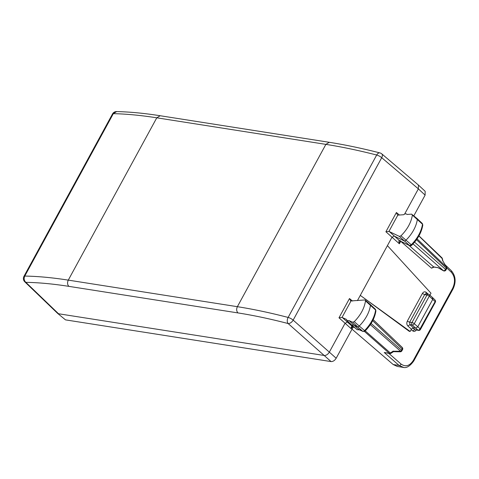 <?xml version="1.0" encoding="UTF-8"?>
<svg xmlns="http://www.w3.org/2000/svg" width="479" height="479" viewBox="0 0 479 479"><rect width="100%" height="100%" fill="white"/><g stroke="black" fill="none" stroke-linecap="round" stroke-linejoin="round"><path stroke-width="0.72" d="M412.383 215.071L411.581 214.137L406.988 214.478C406.258 213.544 405.138 213.628 403.629 214.73L397.821 215.125L388.948 231.393L399.348 236.387L400.965 235.842C407.395 229.351 411.204 222.43 412.383 215.071L422.478 224.202L422.807 224.962C421.646 232.213 417.933 239.009 411.653 245.35L410.898 245.781L409.713 245.661L401.198 241.53A1.82 1.425 -64.1 0 1 400.953 241.368L409.467 245.499L411.066 244.961A27.171 16.454 -47.9 0 0 422.478 224.202L422.274 223.453L417.113 218.58A1.82 1.102 132.1 0 1 417.335 219.406A27.327 16.549 132.1 0 1 405.863 240.284A1.82 1.102 132.1 0 1 404.108 240.871L394.205 236.063L391.936 237.333L357.43 300.614M409.713 245.661L399.348 236.387M411.515 244.961L400.965 235.842M404.599 214.113L418.365 188.87L381.715 157.699A4.556 2.623 -49.6 0 0 381.757 153.861A4.556 4.556 0 0 0 379.937 152.921A4.556 2.838 -75.6 0 0 376.686 155.022A4.556 1.335 28.6 0 1 381.715 157.699L293.16 320.11L329.336 352.137L345.024 323.361L347.281 322.086L349.856 323.265M413.856 215.772L425.113 195.133L425.154 191.295M400.719 241.296L399.366 243.787L398.821 241.051L399.294 240.62L401.198 241.53M411.581 214.137L417.089 218.562A1.82 1.102 132.1 0 1 417.113 218.58M399.486 215.041L396.396 212.514L397.456 214.933M381.757 153.861L418.412 185.038L418.365 188.87L425.113 195.133M418.891 235.979L442.392 258.744M446.566 266.983A1.82 1.82 0 0 1 446.608 268.791L446.236 268.126A1.82 1.12 -46.3 0 0 446.476 267.001L442.602 260.564L442.069 258.139A1.82 1.12 133.7 0 0 441.86 257.744L418.957 235.854M446.608 268.791L445.919 270.054A1.82 0.533 -151.4 0 0 445.548 269.39L414.604 242.152M443.41 270.647L413.048 243.925M438.069 267.725L434.118 267.102A1.82 1.347 -81.1 0 1 433.585 266.851L431.531 268.18L400.755 241.314M438.123 267.737L433.585 266.851L408.815 245.224M388.948 231.393L385.9 231.764L399.366 243.787L400.384 240.572L398.821 241.051M116.654 111.583L113.331 113.661C126.474 113.942 140.958 115.325 156.783 117.81L325.882 144.371L237.374 306.686C253.205 309.177 270.12 312.757 288.124 317.433A4.556 2.844 104.6 0 0 288.142 323.541C270.342 318.918 253.613 315.38 237.955 312.919L68.856 286.358C53.205 283.903 38.871 282.562 25.842 282.341L58.522 313.751L324.229 355.484C326.193 355.55 327.893 354.436 329.336 352.137L336.174 358.232L353.298 326.828M352.053 327.211L351.257 328.78C351.017 326.941 351.46 326.253 352.598 326.708L354.969 327.834M350.544 300.968L364.681 299.962L365.267 300.123L365.501 300.884C364.393 308.219 360.639 315.146 354.25 321.684L352.634 322.241L349.113 320.625L346.964 320.541L346.533 319.439L342.036 317.427L338.988 317.799L351.257 328.78M342.036 317.427L350.909 301.159L349.478 298.549L338.988 317.799M360.286 295.375L409.246 331.318L410.156 331.462L360.286 295.375M434.118 267.102L431.531 268.18M429.926 295.196L431.004 293.226L387.409 245.631M410.156 331.462L411.407 329.169L413.449 327.828L415.718 328.187L418.059 330.157L415.257 329.774M112.505 113.954L23.95 276.359A4.556 1.335 -151.4 0 1 24.776 276.066L113.331 113.661L112.505 113.954A4.556 4.556 0 0 1 116.601 111.577C129.845 111.87 144.365 113.254 160.178 115.738L329.277 142.299L325.882 144.371C341.713 146.855 358.645 150.406 376.686 155.022L288.124 317.433A4.556 1.335 28.6 0 1 293.16 320.11A4.556 2.599 -48.5 0 1 288.142 323.541L331.067 361.579L65.491 319.87L57.576 313.332L24.794 281.826A4.556 2.892 133.9 0 0 25.842 282.341C24.058 280.61 23.705 278.521 24.776 276.066C37.949 276.293 52.45 277.646 68.275 280.125L237.374 306.686C236.273 309.135 236.464 311.212 237.955 312.919M336.174 358.232C334.731 360.525 333.025 361.645 331.067 361.579M57.576 313.332L65.491 319.87M352.029 329.163L393.175 364.525L399.091 365.453L403.647 367.423M393.403 351.227L400.552 351.227A1.82 0.431 91.1 0 1 400.222 351.808L393.475 351.682L391.062 353.262A1.82 0.575 -123.2 0 1 390.361 352.981A1.82 1.138 131.4 0 1 389.247 353.286A1.82 1.347 98.9 0 0 389.78 353.538L384.254 352.502L399.091 365.453A1.82 1.126 131.1 0 0 401.127 364.106C405.635 367.207 409.713 365.962 413.353 360.364L452.643 288.298C455.499 281.981 455.038 276.605 451.26 272.168L446.829 267.965M416.467 329.72C415.365 331.42 414.119 331.815 412.742 330.905L414.754 329.54L412.808 327.905M397.265 366.441L393.175 364.525M342.299 317.499L352.598 326.708L354.448 327.594M349.113 320.625L353.873 325.109L357.394 326.732A1.82 1.102 -47.9 0 0 359.148 326.121A27.327 16.549 -47.9 0 0 370.453 305.219A1.82 1.102 -47.9 0 0 370.231 304.41A1.82 1.102 -47.9 0 0 370.207 304.387L365.267 300.123M357.112 329.684L351.76 325.061L353.873 325.109L359.22 329.732L362.747 331.354A1.665 1.012 -47.9 0 0 364.351 330.803A27.171 16.454 -47.9 0 0 375.596 310.015A1.665 1.012 -47.9 0 0 375.386 309.272L370.231 304.41M364.788 330.815L354.25 321.684M363.028 331.534L364.932 331.199C371.177 324.816 374.841 318.002 375.925 310.769L375.596 310.015L365.501 300.884M352.634 322.241L362.747 331.354L359.226 329.738L357.112 329.69L360.22 329.887M351.76 325.061L346.964 320.541M432.399 297.597L432.776 299.315L417.766 326.846L415.718 328.187L412.221 325.025L409.916 324.666L407.88 326.013L411.407 329.169M400.222 351.808A1.82 1.82 0 0 0 401.857 350.862L402.546 349.598L402.174 348.934L372.674 320.726M401.857 350.862A1.82 0.533 -151.4 0 0 401.486 350.197A1.82 1.138 131.4 0 1 400.552 351.227L370.351 324.648M434.752 302.255L420.083 328.804A1.82 1.144 130.2 0 1 418.059 330.157A1.82 1.287 -79.4 0 0 418.52 330.39L415.245 329.774M435.345 302.171L420.454 329.468A1.82 0.533 -151.4 0 0 420.083 328.804L414.263 323.69A1.82 0.533 -151.4 0 0 411.982 322.529A1.82 1.347 98.9 0 0 412.221 325.025A1.82 1.102 132.1 0 0 414.263 323.69L429.28 296.16A1.82 1.102 -47.9 0 0 429.286 294.615A1.82 1.82 0 0 0 428.352 294.166A1.82 1.347 98.9 0 0 426.993 294.998L411.982 322.529L409.653 322.163L424.663 294.633L422.388 293.477L407.378 321.008C406.491 322.984 406.659 324.648 407.88 326.013M407.09 214.472L406.725 214.155L406.988 214.478M442.602 260.564L446.476 267.001L417.077 238.889M437.866 267.522L443.506 270.725A1.82 1.138 -48.6 0 0 445.548 269.39L446.236 268.126L416.502 239.704M399.294 240.62L399.821 240.865M389.229 231.471L399.522 240.68L400.953 241.368M349.478 298.549L352.55 301.057M396.396 212.514L385.9 231.764M445.416 265.073L451.296 270.647A1.82 1.108 133.5 0 1 451.26 272.168M388.852 353.394L401.127 364.106M412.742 330.905L411.174 329.594M426.136 293.819A1.82 1.09 131.8 0 1 426.232 292.364C424.813 291.364 423.532 291.735 422.388 293.477M426.232 292.364L428.22 294.148M452.643 288.298L452.499 289.071M364.507 331.504L389.247 353.286L384.254 352.502M413.353 360.364L413.209 361.136M428.903 294.435A1.82 1.347 98.9 0 0 428.352 294.166L426.041 293.807L424.663 294.633L426.993 294.998A1.82 0.533 28.6 0 1 429.28 296.16L434.974 301.501A1.82 1.108 134.9 0 0 435.028 300.004L432.818 297.806M413.449 327.828L409.916 324.666L409.653 322.163A1.82 0.533 28.6 0 1 407.378 321.008M68.856 286.358C67.365 284.652 67.174 282.574 68.275 280.125L156.783 117.81L160.178 115.738M365.249 330.881L390.361 352.981L393.241 351.089M354.185 327.42L354.843 327.726M371.111 323.463L401.486 350.197L402.174 348.934A1.82 1.12 -46.3 0 0 402.204 347.413L373.195 319.673M422.807 224.962L422.274 223.448M425.16 191.301L418.412 185.038M442.847 260.804L442.38 258.672A1.82 1.82 0 0 0 441.86 257.744M438.022 267.695L443.416 270.767A1.82 1.82 0 0 0 445.925 270.036M403.049 367.351C406.36 368.369 409.922 366.261 413.73 361.034L453.026 288.975C456.283 281.981 455.709 275.874 451.296 270.647M352.927 326.9L352.011 327.241M403.067 367.357L397.193 366.429M329.283 142.299C345.096 144.784 361.98 148.328 379.943 152.921M23.95 276.353A4.556 4.556 0 0 0 24.794 281.826M389.78 353.538A1.82 1.82 0 0 0 391.062 353.262M402.546 349.592A1.82 1.82 0 0 0 402.204 347.413M435.333 302.183A1.82 1.82 0 0 0 435.028 300.004M418.52 330.39A1.82 1.82 0 0 0 420.466 329.456M432.782 297.77L429.286 294.615M375.925 310.769L375.386 309.272"/></g></svg>
